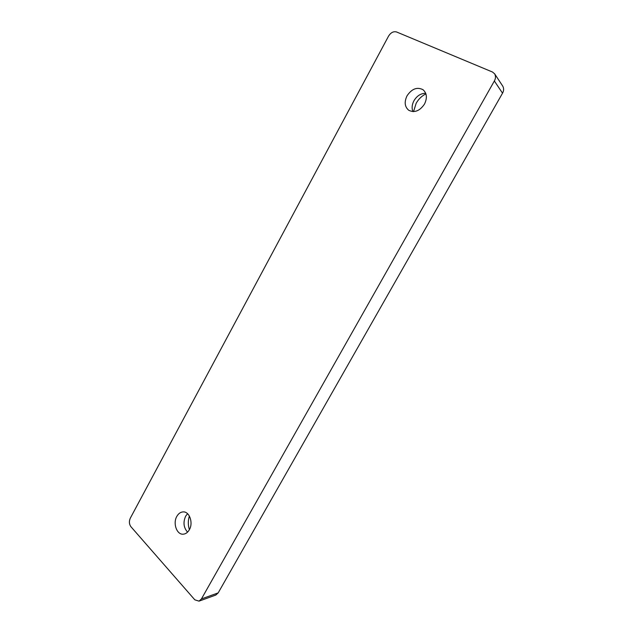 <?xml version="1.0" encoding="UTF-8"?>
<svg xmlns="http://www.w3.org/2000/svg" width="633" height="633" viewBox="0 0 633 633"><rect width="100%" height="100%" fill="white"/><g stroke="black" fill="none" stroke-linecap="round" stroke-linejoin="round"><path stroke-width="0.95" d="M189.394 529.663C187.961 525.145 187.954 520.603 189.37 516.037M187.566 532.131C183.61 527.661 182.961 522.344 185.635 516.188L187.542 513.687M189.338 529.766C187.732 532.535 185.683 534.007 183.182 534.189C176.749 534.822 172.714 523.269 176.836 516.362C178.474 513.521 180.587 512.034 183.174 511.899C189.465 511.401 193.484 522.866 189.338 529.766M413.531 111.606L416.158 103.298C418.555 99.049 421.815 95.907 425.922 93.882M412.914 111.606C411.6 108.219 411.948 104.603 413.95 100.742C416.957 95.789 420.882 93.304 425.716 93.288M424.506 104.065C419.774 110.997 414.512 113.062 408.728 110.269C404.693 106.811 404.123 102 407.027 95.828C411.806 88.755 417.147 86.721 423.05 89.728C426.903 93.225 427.394 98.004 424.506 104.065M502.531 93.17L494.357 80.992C495.75 78.468 495.837 76.079 494.618 73.8L502.776 86.167C503.971 88.398 503.892 90.733 502.531 93.17L218.179 592.892L215.806 595.052L199.023 601.144L201.429 598.937L218.179 592.892M494.357 80.992L201.429 598.937M199.023 601.144L194.814 599.815L130.881 526.664C129.132 524.164 128.934 521.347 130.287 518.213L388.567 36.089C390.83 32.544 393.497 31.167 396.559 31.966L492.474 72.02L494.618 73.8"/></g></svg>
